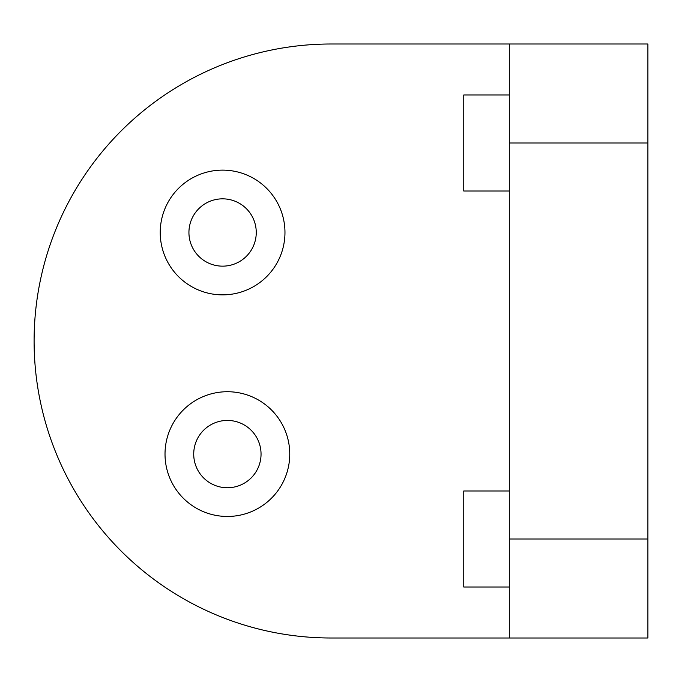 <?xml version="1.0" encoding="UTF-8"?>
<svg xmlns="http://www.w3.org/2000/svg" width="682" height="682" viewBox="0 0 682 682"><rect width="100%" height="100%" fill="white"/><g stroke="black" fill="none" stroke-linecap="round" stroke-linejoin="round"><path stroke-width="1.02" d="M509.301 638.002L647.9 638.002L647.9 43.998L509.301 43.998L509.301 638.002L331.102 638.002A297.002 297.002 0 0 1 34.1 341A297.002 297.002 0 0 1 331.102 43.998L509.301 43.998M509.301 191.011L463.76 191.011L463.76 94.986L509.301 94.986M509.301 587.014L463.76 587.014L463.76 490.989L509.301 490.989M289.756 454.093A62.369 62.369 0 0 1 227.387 516.462A62.369 62.369 0 0 1 165.018 454.093A62.369 62.369 0 0 1 227.387 391.724A62.369 62.369 0 0 1 289.756 454.093M284.965 232.494A62.369 62.369 0 0 1 222.596 294.863A62.369 62.369 0 0 1 160.227 232.494A62.369 62.369 0 0 1 222.596 170.125A62.369 62.369 0 0 1 284.965 232.494M188.931 232.494A33.657 33.657 0 0 0 222.596 266.151A33.657 33.657 0 0 0 256.253 232.494A33.657 33.657 0 0 0 222.596 198.837A33.657 33.657 0 0 0 188.931 232.494M193.722 454.093A33.657 33.657 0 0 0 227.387 487.749A33.657 33.657 0 0 0 261.044 454.093A33.657 33.657 0 0 0 227.387 420.436A33.657 33.657 0 0 0 193.722 454.093M647.9 539.002L509.301 539.002M509.301 142.998L647.9 142.998"/></g></svg>
